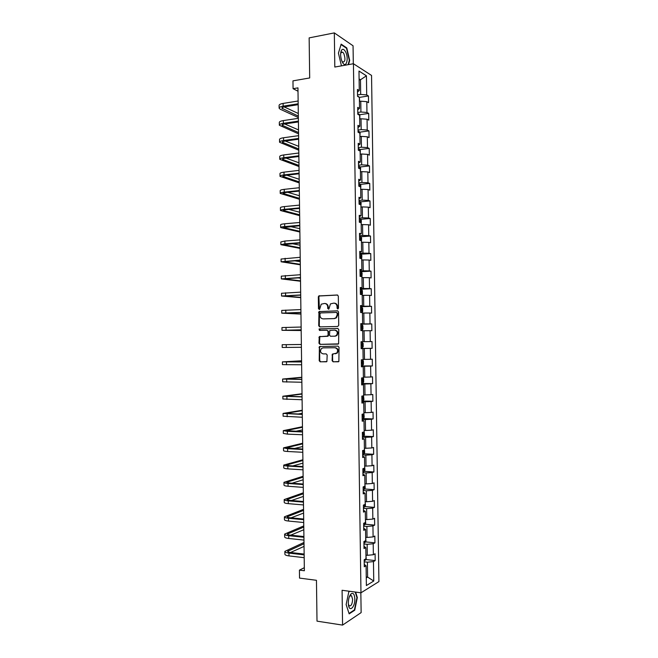 <?xml version="1.0" encoding="UTF-8"?>
<svg xmlns="http://www.w3.org/2000/svg" width="658" height="658" viewBox="0 0 658 658"><rect width="100%" height="100%" fill="white"/><g stroke="black" fill="none" stroke-linecap="round" stroke-linejoin="round"><path stroke-width="0.99" d="M337.793 308.964L338.483 308.141L338.319 296.084L337.291 294.998L318.776 295.944L318.332 296.906L318.497 308.816L319.591 309.433L321.219 304.193L324.476 303.461C326.409 303.609 327.487 304.777 327.709 306.957L327.733 308.503L328.844 309.12L330.456 303.889L333.771 303.124C335.728 303.272 336.822 304.44 337.052 306.636L337.069 308.191L337.793 308.964M332.109 360.683L333.129 361.818L338.878 361.53L339.026 347.251L337.998 346.124L319.393 346.569L319.204 360.716L320.207 361.834L326.903 361.563L327.174 354.991L326.162 353.872L323.152 353.889C320.397 352.984 319.821 351.191 321.433 348.526L323.07 347.868L334.922 347.745C337.686 348.617 338.286 350.401 336.723 353.099L332.38 354.094L332.109 360.683L333.655 361.785L338.459 361.777M353.313 63.76L353.058 45.789L334.33 32.9L309.145 37.884L309.688 77.957L292.974 80.86L293.073 88.69L297.959 87.868L304.366 570.749L299.423 570.132L299.522 578.094L316.457 580.298L317.008 621.144L342.571 625.1L361.135 612.606L360.847 592.792M334.33 32.9L334.807 67.042L353.436 63.736L360.971 592.809L342.086 590.275L342.571 625.1M337.727 326.483L338.722 325.323L338.541 311.917L337.513 310.815L318.966 311.612L318.727 325.792L319.73 326.886L337.727 326.483M338.78 329.584L338.607 343.871L319.969 344.356L318.966 343.246L319.27 336.674L327.116 336.312L328.095 335.169L328.046 331.385L327.034 330.275L319.484 330.431L319.056 329.016L337.76 328.465L338.78 329.584M353.436 63.736L371.548 75.44L378.918 581.598L360.971 592.809M365.749 559.522L375.192 560.6L375.093 553.773L373.366 554.727L373.201 543.755L374.937 542.85L374.838 536.031L373.102 536.903L372.946 525.939L374.673 525.117L374.575 518.298L372.847 519.088L372.691 508.132L374.418 507.384L374.32 500.574L372.584 501.289L372.428 490.342L374.163 489.667L374.065 482.857L372.329 483.498L372.173 472.559L373.909 471.967L373.81 465.157L372.074 465.724L371.918 454.785L373.654 454.267L373.555 447.465L371.819 447.95L371.655 437.027L373.39 436.583L373.292 429.789L371.556 430.2L371.4 419.278L373.135 418.916L373.037 412.122L371.301 412.451L371.145 401.536L372.88 401.248L372.782 394.463L371.046 394.718L370.89 383.811L372.625 383.598L372.527 376.812L370.791 376.993L370.635 366.095L372.37 365.963L372.272 359.178L370.536 359.284L370.372 348.386L372.115 348.329L372.017 341.551L370.273 341.584L370.117 330.694L371.86 330.711L371.762 323.942L370.018 323.892L369.862 313.011L371.606 313.109L371.507 306.34L369.763 306.209L369.607 295.335L371.342 295.508L371.252 288.747L369.508 288.541L369.352 277.676L371.087 277.923L370.997 271.162L369.253 270.89L369.097 260.025L370.832 260.346L370.742 253.593L368.998 253.24L368.842 242.391L370.577 242.786L370.487 236.033L368.743 235.605L368.587 224.756L370.331 225.233L370.232 218.489L368.488 217.979L368.332 207.138L370.076 207.689L369.977 200.945L368.233 200.369L368.077 189.537L369.821 190.162L369.722 183.417L367.978 182.768L367.822 171.935L369.566 172.643L369.467 165.906L367.723 165.174L367.567 154.35L369.311 155.132L369.212 148.404L367.468 147.598L367.312 136.782L369.056 137.629L368.957 130.909L367.213 130.021L367.057 119.221L368.801 120.143L368.702 113.423L366.958 112.469L366.802 101.669L368.546 102.664L368.447 95.953L366.703 94.916L366.432 75.81L358.988 71.064L359.268 90.524L357.442 89.447L357.541 96.348L359.367 97.4L368.447 95.953M375.192 560.6L373.464 561.587L373.744 581.022L366.374 585.554L366.087 565.757L364.277 566.785L364.178 559.769L365.988 558.774L365.832 547.604L364.014 548.542L363.915 541.534L365.725 540.621L365.568 529.451L363.759 530.315L363.652 523.307L365.47 522.477L365.305 511.324L363.496 512.105L363.397 505.097L365.206 504.349L365.05 493.196L363.232 493.903L363.134 486.904L364.943 486.229L364.787 475.084L362.969 475.709L362.871 468.718L364.688 468.126L364.524 456.989L362.714 457.532L362.616 450.541L364.425 450.031L364.269 438.902L362.451 439.363L362.352 432.372L364.17 431.944L364.006 420.824L362.196 421.202L362.089 414.219L363.907 413.874L363.751 402.762L361.933 403.058L361.834 396.083L363.652 395.812L363.487 384.708L361.67 384.922L361.571 377.955L363.389 377.766L363.232 366.662L361.415 366.802L361.316 359.836L363.134 359.729L362.969 348.633L361.152 348.691L361.053 341.732L362.871 341.699L362.714 330.612L360.897 330.596L360.798 323.637L362.616 323.687L362.459 312.608L360.633 312.501L360.535 305.551L362.361 305.682L362.196 294.611L360.378 294.43L360.28 287.48L362.097 287.686L361.941 276.623L360.115 276.36L360.016 269.418L361.842 269.706L361.678 258.652L359.86 258.314L359.762 251.372L361.579 251.743L361.423 240.688L359.605 240.269L359.507 233.335L361.324 233.779L361.168 222.733L359.342 222.239L359.243 215.306L361.069 215.832L360.913 204.794L359.087 204.219L358.988 197.293L360.806 197.902L360.65 186.872L358.832 186.214L358.733 179.289L360.551 179.979L360.395 168.95L358.569 168.218L358.47 161.3L360.296 162.065L360.14 151.044L358.314 150.23L358.215 143.321L360.041 144.16L359.885 133.155L358.059 132.258L357.96 125.349L359.786 126.27L359.622 115.265L357.796 114.295L357.697 107.394L359.523 108.389L359.367 97.4M363.948 543.985L367.148 544.314L367.304 555.311L365.938 555.163M367.304 555.311L373.366 554.727M367.148 544.314L373.201 543.755M365.832 547.604L363.981 546.37M363.693 526.153L366.884 526.458L367.049 537.446L365.684 537.306M367.049 537.446L373.102 536.903M366.884 526.458L372.946 525.939M365.568 529.451L363.726 528.333M363.438 508.346L366.629 508.609L366.786 519.598L365.42 519.466M366.786 519.598L372.847 519.088M366.629 508.609L372.691 508.132M365.305 511.324L363.471 510.312M363.183 490.539L366.374 490.778L366.531 501.75L365.165 501.643M366.531 501.75L372.584 501.289M366.374 490.778L372.428 490.342M365.05 493.196L363.208 492.299M362.928 472.748L366.119 472.954L366.276 483.918L364.91 483.827M366.276 483.918L372.329 483.498M366.119 472.954L372.173 472.559M364.787 475.084L362.953 474.303M362.673 454.966L365.864 455.139L366.021 466.103L364.655 466.02M366.021 466.103L372.074 465.724M365.864 455.139L371.918 454.785M364.524 456.989L362.698 456.307M362.418 437.2L365.609 437.34L365.766 448.287L364.4 448.221M365.766 448.287L371.819 447.95M365.609 437.34L371.655 437.027M364.269 438.902L362.435 438.335M362.171 419.442L365.354 419.541L365.511 430.488L364.145 430.439M365.511 430.488L371.556 430.2M365.354 419.541L371.4 419.278M364.006 420.824L362.18 420.363M361.916 401.693L365.1 401.767L365.256 412.706L363.89 412.665M365.256 412.706L371.301 412.451M365.1 401.767L371.145 401.536M363.751 402.762L361.925 402.408M361.661 383.959L364.845 383.992L365.001 394.932L363.635 394.907M365.001 394.932L371.046 394.718M364.845 383.992L370.89 383.811M363.487 384.708L361.67 384.461M361.406 366.235L364.581 366.235L364.746 377.166L363.381 377.157M364.746 377.166L370.791 376.993M364.581 366.235L370.635 366.095M363.232 366.662L361.406 366.531M361.152 348.518L364.326 348.493L364.491 359.408L363.126 359.416M364.491 359.408L370.536 359.284M364.326 348.493L370.372 348.386M362.969 348.633L361.152 348.608M362.714 330.785L364.071 330.752L364.236 341.666L362.871 341.683M364.236 341.666L370.273 341.584M364.071 330.752L370.117 330.694M362.459 313.068L363.825 313.027L363.981 323.933L360.798 324.016M363.981 323.933L370.018 323.892M363.825 313.027L369.862 313.011M362.616 323.687L360.798 323.81M362.213 295.368L363.57 295.319L363.726 306.217L360.551 306.324M363.726 306.217L369.763 306.209M363.57 295.319L369.607 295.335M362.361 305.682L360.543 305.921M361.958 277.684L363.315 277.61L363.471 288.508L360.296 288.648M363.471 288.508L369.508 288.541M363.315 277.61L369.352 277.676M362.097 287.686L360.288 288.039M361.703 260.009L363.06 259.918L363.216 270.808L360.041 270.981M363.216 270.808L369.253 270.89M363.06 259.918L369.097 260.025M361.842 269.706L360.033 270.167M361.448 242.341L362.805 242.243L362.961 253.116L359.786 253.33M362.961 253.116L368.998 253.24M362.805 242.243L368.842 242.391M361.579 251.743L359.778 252.302M361.193 224.682L362.55 224.575L362.706 235.441L359.539 235.687M362.706 235.441L368.743 235.605M362.55 224.575L368.587 224.756M361.324 233.779L359.523 234.454M360.938 207.04L362.295 206.916L362.451 217.782L359.284 218.053M362.451 217.782L368.488 217.979M362.295 206.916L368.332 207.138M361.069 215.832L359.268 216.614M360.691 189.405L362.04 189.265L362.196 200.122L359.029 200.427M362.196 200.122L368.233 200.369M362.04 189.265L368.077 189.537M360.806 197.902L359.005 198.79M360.436 171.779L361.785 171.631L361.941 182.48L358.783 182.817M361.941 182.48L367.978 182.768M361.785 171.631L367.822 171.935M360.551 179.979L358.75 180.975M360.181 154.169L361.538 154.005L361.694 164.845L358.528 165.216M361.694 164.845L367.723 165.174M361.538 154.005L367.567 154.35M360.296 162.065L358.495 163.168M359.934 136.568L361.283 136.387L361.439 147.227L358.273 147.631M361.439 147.227L367.468 147.598M361.283 136.387L367.312 136.782M360.041 144.16L358.248 145.369M359.679 118.983L361.028 118.785L361.184 129.618L358.026 130.054M361.184 129.618L367.213 130.021M361.028 118.785L367.057 119.221M359.786 126.27L357.993 127.586M359.424 101.398L360.773 101.192L360.929 112.016L357.771 112.485M360.929 112.016L366.958 112.469M360.773 101.192L366.802 101.669M359.523 108.389L357.738 109.82M359.12 80.005L360.469 79.782L360.683 94.431L357.524 94.933M360.683 94.431L366.703 94.916M359.103 78.935L360.469 79.782L366.432 75.81M359.268 90.524L357.483 92.054M304.325 567.698L299.423 570.132M293.073 88.69L298 91.215M366.251 576.918L367.616 577.091L367.403 562.187L364.203 561.817M366.259 577.897L367.616 577.091L373.744 581.022M367.403 562.187L373.464 561.587M366.087 565.757L364.244 564.416M359.391 114.788L368.702 113.423M359.597 132.184L368.957 130.909M359.794 149.588L369.212 148.404M359.984 167.009L369.467 165.906M360.173 184.429L369.722 183.417M360.362 201.866L369.977 200.945M360.543 219.311L370.232 218.489M360.716 236.765L370.487 236.033M361.686 259.137L361.867 255.534L360.88 254.218L370.742 253.593M360.411 271.738L370.997 271.162M360.304 289.232L371.252 288.747M360.551 306.71L371.507 306.34M360.806 324.197L371.762 323.942M361.152 348.436L372.115 348.329M361.398 365.955L372.37 365.963M361.653 383.482L372.625 383.598M361.9 401.018L372.88 401.248M362.994 418.595L373.135 418.916M363.537 436.172L373.39 436.583M363.866 453.757L373.654 454.267M364.187 471.358L373.909 471.967M364.507 488.968L374.163 489.667M364.82 506.586L374.418 507.384M365.132 524.22L374.673 525.117M365.445 541.863L374.937 542.85M348.493 64.616L349.702 60.462L346.791 47.927L341.148 44.127L338.426 53.15L341.444 65.866M349.505 591.271L348.839 591.674L346.141 604.57L349.151 613.873L354.736 610.205L357.319 597.522L355.616 592.093M346.207 48.034L346.791 47.927M349.291 60.536L349.702 60.462M354.103 610.114L354.736 610.205M356.907 597.464L357.319 597.522M337.998 308.923L337.579 306.669C337.357 304.498 336.279 303.33 334.354 303.157M325.044 303.502C326.96 303.667 328.029 304.827 328.243 306.99L328.655 309.227M337.644 295.047L319.319 295.985L318.883 296.947L319.418 309.531M337.801 310.856L319.508 311.637L319.27 325.8L320.076 326.878M337.143 313.216L336.419 312.443L320.635 312.928L319.952 313.743L319.969 315.371C320.191 317.543 321.269 318.711 323.193 318.875L333.984 318.579L335.893 317.814L337.159 314.861L337.143 313.216L337.669 313.241L336.526 312.443M337.669 313.241L337.694 314.886L336.419 317.83L334.519 318.595L323.728 318.891M338.064 344.134L319.969 344.356M327.034 330.275L328.581 331.393L328.26 336.065L319.813 336.666L319.508 343.237L320.512 344.348M337.941 328.482L320.002 328.868L319.887 330.423M334.708 336.18L336.37 335.506C338.006 332.792 337.431 330.999 334.626 330.119L329.831 330.448L329.502 335.144L330.513 336.254L335.243 336.18L336.896 335.506C338.533 332.8 337.957 331.007 335.152 330.127L334.782 330.119M335.243 336.18L330.513 336.254M333.367 353.823L332.561 354.942L332.635 360.65M335.177 353.807L337.25 353.075C338.812 350.385 338.212 348.6 335.448 347.728L334.922 347.745M323.07 347.868L335.448 347.728M320.421 346.322L319.566 347.44L319.747 360.683L320.75 361.801L326.5 361.793M359.095 97.236L357.541 96.117M359.655 101.365L359.375 97.713M279.124 107.986L279.091 105.494C279.033 104.597 280.366 103.906 283.096 103.421L298.132 101.003M298.354 117.527L280.283 109.253L279.124 108.216C279.066 107.336 280.407 106.654 283.137 106.177L298.164 103.783M298.181 104.671L284.544 106.835C282.726 107.155 281.83 107.608 281.871 108.2L298.329 116.121M284.174 106.9L298.296 113.489M342.374 62.156C346.05 69.378 349.242 58.422 345.491 51.669C343.92 48.972 342.538 48.593 341.354 50.51C340.359 52.969 340.392 56.111 341.461 59.936L342.374 62.156M341.839 60.988L342.793 62.082C345.253 61.844 345.59 58.998 343.813 53.528L342.678 52.122L340.976 52.755L340.638 53.775M341.017 44.571L346.503 48.24L349.332 60.388L348.082 64.69M338.442 53.199L341.041 44.563M354.835 598.928C354.53 594.273 353.313 592.554 351.175 593.787C349.373 595.663 348.419 598.747 348.312 603.041L348.485 605.113C349.513 612.582 355.139 606.956 354.835 598.928M348.37 604.176L349.201 605.812C351.117 606.314 352.26 604.176 352.622 599.405L351.569 595.803L350.097 595.885L349.266 596.995M349.011 613.437L346.149 604.538M348.789 591.904L349.768 591.312M355.205 592.035L356.949 597.604L354.44 609.892L349.028 613.445M359.852 118.958L359.86 115.561L358.865 113.924L357.788 113.628M359.926 136.535L360.107 133.023L359.12 131.419L358.042 131.148M279.346 125.028L279.313 122.511C279.255 121.681 280.588 121.039 283.327 120.587L298.362 118.333M298.567 133.854L279.346 125.242C279.288 124.42 280.621 123.786 283.359 123.342L298.395 121.105M298.411 121.936L284.774 123.951C282.948 124.247 282.052 124.666 282.085 125.217L298.551 132.554M284.725 123.959L298.518 129.914M279.56 142.07L279.527 139.545C279.469 138.772 280.81 138.18 283.549 137.761L298.592 135.663M298.781 150.197L279.568 142.276C279.51 141.519 280.843 140.927 283.582 140.516L298.625 138.443M298.642 139.2L284.996 141.075C283.17 141.355 282.274 141.741 282.307 142.251L298.765 148.988M285.342 141.034L298.732 146.356M360.181 154.013L360.362 150.493L359.367 148.93L358.289 148.683M360.428 171.508L360.609 167.971L359.622 166.449L358.544 166.227M360.683 189.011L360.864 185.457L359.877 183.985L358.791 183.788M359.819 186.568L358.824 185.926M279.782 159.129L279.749 156.579C279.691 155.88 281.032 155.337 283.771 154.951L298.822 153.01M299.003 166.54L279.79 159.318C279.732 158.619 281.065 158.084 283.804 157.706L298.855 155.79M298.864 156.481L285.218 158.216C283.392 158.471 282.496 158.825 282.529 159.294L298.987 165.438M286.041 158.109L298.954 162.806M280.004 176.204L279.971 173.638C279.913 172.996 281.254 172.503 283.993 172.149L299.053 170.364M299.217 182.891L280.004 176.369C279.946 175.744 281.295 175.25 284.026 174.905L299.086 173.144M299.094 173.778L285.44 175.365L282.751 176.344L299.201 181.896M286.83 175.201L299.168 179.256M280.226 193.279L280.193 190.697C280.135 190.121 281.476 189.677 284.215 189.348L299.283 187.727M299.431 199.259L280.226 193.427C280.168 192.868 281.517 192.424 284.256 192.111L299.316 190.507M299.324 191.075L285.662 192.523L282.973 193.403L299.423 198.362M287.752 192.3L299.39 195.722M360.938 206.53L361.11 202.96L360.123 201.529L359.046 201.348M360.066 204.531L359.753 203.585L359.079 203.495M280.448 210.371L280.415 207.763C280.357 207.262 281.698 206.859 284.437 206.571L299.513 205.099M299.653 215.635L280.448 210.502C280.39 210.009 281.739 209.614 284.478 209.326L299.546 207.887M299.555 208.389L285.885 209.688L283.195 210.478L299.645 214.837M288.854 209.409L299.604 212.197M361.184 224.049L361.365 220.479L360.378 219.081L359.301 218.925M360.115 222.453L360.008 221.154L359.326 221.072M280.67 227.471L280.637 224.847C280.579 224.403 281.92 224.057 284.667 223.794L299.744 222.486M299.867 232.019L280.67 227.586C280.612 227.158 281.961 226.813 284.7 226.558L299.777 225.275M299.785 225.71L283.417 227.561L299.859 231.328M290.211 226.525L299.826 228.688M361.439 241.585L361.62 237.999L360.625 236.641L359.548 236.518M359.597 240.014L360.189 240.063L360.271 238.739L359.581 238.657M280.892 244.587L280.851 241.938L284.889 241.034L299.974 239.882M300.089 248.411L280.892 244.686L284.922 243.797L300.007 242.679M300.015 243.049L283.639 244.653L300.081 247.827M291.963 243.641L300.048 245.179M360.88 254.218L359.803 254.111M359.852 257.615L360.436 257.648L360.535 256.332L359.836 256.258M281.106 261.703L281.073 259.046L300.204 257.294M300.303 264.812L281.114 261.785L300.245 260.083M300.245 260.387L283.861 261.752L300.295 264.327M294.348 260.765L300.262 261.687M361.941 276.689L362.122 273.078L361.135 271.803L360.049 271.729M360.107 275.225L360.691 275.258L360.79 273.934L360.082 273.868M281.328 278.836L281.295 276.154L300.435 274.715M300.525 281.229L281.336 278.902L300.476 277.503M300.476 277.742L284.083 278.869L300.517 280.843M297.868 277.882L300.484 278.194M361.9 294.578L362.418 294.011L362.369 290.639L361.382 289.405L360.304 289.347M360.354 292.851L360.946 292.868L361.053 291.543L360.337 291.494M281.55 295.977L281.517 293.279L300.665 292.144M300.739 297.646L281.55 296.026L300.706 294.932M300.706 295.113L284.305 295.993L300.739 297.367M361.793 312.566L362.673 311.579L362.624 308.199L361.637 307.006L360.559 306.982M361.176 309.137L360.592 309.128L361.316 309.17L361.193 310.494L360.609 310.486M281.772 313.134L281.739 310.411L300.895 309.581M300.961 314.08L281.772 313.159L300.936 312.377M300.936 312.484L284.527 313.126L300.953 313.907M360.888 330.3L361.974 330.275L362.928 329.164L362.879 325.776L361.916 324.657L360.806 324.624M361.974 330.275L360.888 330.275M361.916 324.657L361.999 330.25M361.431 326.771L360.839 326.771L361.579 326.804L361.448 328.128L360.864 328.128M281.994 330.291L281.961 327.561L301.134 327.034M301.175 330.522L281.994 330.308L301.167 329.831M301.167 329.872L284.75 330.267L301.175 330.448M362.139 342.259L361.061 342.275L362.139 342.259L363.126 343.369L363.175 346.75L362.245 347.885L362.163 342.283M362.245 347.885L361.143 347.934M361.703 345.771L361.11 345.779L361.703 345.771L361.834 344.455L361.094 344.422M301.364 344.479L282.183 344.71L301.364 344.496M282.183 344.718L282.216 347.465L301.397 347.292M361.398 365.601L362.476 365.552L363.43 364.351L363.381 360.971L362.394 359.901L361.316 359.942M362.394 359.901L361.316 359.901M361.933 362.073L361.349 362.089L361.933 362.073M361.365 363.455L361.958 363.43L362.097 362.106M301.578 360.79L282.405 361.875L301.594 361.966M282.405 361.9L282.438 364.631L301.627 364.762M301.594 361.892L285.161 361.834L301.578 360.913M362.903 377.815L363.635 378.58L363.685 381.969L362.731 383.211L361.653 383.285M362.188 379.74L361.596 379.765L362.188 379.74M361.62 381.13L362.204 381.097L362.361 379.773M301.8 377.256L282.627 379.049L301.825 379.444M282.627 379.09L282.66 381.805L301.866 382.249M301.825 379.304L285.383 379.008L301.8 377.486M363.52 395.828L363.94 399.587L362.986 400.878L361.9 400.969M361.875 398.814L362.459 398.781L362.616 397.457L361.851 397.457M302.014 393.739L282.85 396.239L302.055 396.939M282.85 396.289L282.882 398.995L302.096 399.743M301.973 396.733L285.605 396.198L302.022 394.06M363.907 413.602L364.187 417.221L363.232 418.554L362.155 418.677M362.122 416.514L362.714 416.465L362.879 415.14L362.106 415.157M302.236 410.222L283.072 413.43L302.285 414.441M283.072 413.504L283.104 416.193L302.326 417.254M302.285 414.17L285.827 413.389L302.236 410.658M297.901 414.038L302.277 413.314M364.162 431.261L364.442 434.872L363.487 436.238L362.41 436.386M362.377 434.231L362.969 434.165L363.142 432.841L362.361 432.865M302.45 426.721L283.294 430.636L287.365 431.335L302.524 431.961M283.294 430.727L283.327 433.4L287.398 434.124L302.557 434.765M302.516 431.623L286.049 430.595L302.458 427.256M295.458 431.335L302.491 429.913M364.409 448.92L364.696 452.523L363.742 453.938L362.665 454.11M362.632 451.947L363.224 451.881L363.397 450.549L362.616 450.59M302.672 443.229L283.516 447.851L287.587 448.707L302.754 449.488M283.516 447.958L283.549 450.615C283.508 451.026 284.865 451.322 287.628 451.487L302.795 452.293M302.746 449.085L286.271 447.81L302.68 443.862M293.863 448.624L302.713 446.527M364.664 466.596L364.951 470.19L363.997 471.646L362.92 471.844M362.887 469.68L363.479 469.606L363.784 468.414M302.894 459.745L283.738 465.083C283.697 465.551 285.054 465.88 287.817 466.078L302.984 467.024M283.738 465.206L283.771 467.846C283.73 468.323 285.087 468.66 287.85 468.866L303.025 469.837M302.984 466.555L289.224 465.7L286.501 465.033L302.902 460.485M292.761 465.922L302.935 463.15M364.919 484.288L365.206 487.874L364.252 489.371L363.175 489.585M363.142 487.43L364.129 486.533M303.108 476.269L283.96 482.322C283.919 482.857 285.276 483.235 288.039 483.465L303.223 484.568M283.96 482.462L284.001 485.086C283.96 485.629 285.317 486.015 288.072 486.254L303.256 487.381M303.215 484.033L289.446 483.03L286.724 482.273L303.124 477.116M291.988 483.219L303.157 479.781M365.174 501.98L365.453 505.558L364.507 507.104L363.43 507.343M363.397 505.18L364.318 504.719M303.33 492.801L284.182 499.57C284.141 500.17 285.506 500.598 288.27 500.861L303.453 502.128M284.19 499.726L284.223 502.334C284.182 502.942 285.539 503.386 288.303 503.65L303.486 504.941M303.445 501.528L289.676 500.376L286.946 499.521L303.338 493.755M291.42 500.524L303.379 496.42M365.429 519.688L365.708 523.258L364.762 524.845L363.677 525.109M303.552 509.341L284.404 516.826C284.371 517.492 285.728 517.969 288.492 518.265L303.683 519.697M284.412 516.999L284.445 519.59C284.404 520.272 285.769 520.758 288.525 521.054L303.725 522.518M303.675 519.03L289.898 517.731C288.056 517.542 287.143 517.221 287.168 516.777L303.56 510.402M291.017 517.838L303.601 513.075M365.684 537.405L365.963 540.975L365.017 542.595L363.932 542.891M303.766 525.898L284.634 534.09C284.593 534.831 285.95 535.357 288.722 535.686L303.922 537.282M284.634 534.288L284.667 536.862C284.626 537.611 285.991 538.145 288.755 538.474L303.955 540.095M303.906 536.541L290.129 535.102C288.278 534.888 287.365 534.535 287.39 534.041L303.782 527.066M290.721 535.16L303.815 529.731M365.98 555.163L366.218 558.691L365.272 560.361L364.187 560.682M303.988 542.463L284.856 551.371C284.815 552.177 286.181 552.753 288.944 553.107L304.152 554.867M284.856 551.585L284.889 554.143C284.848 554.957 286.214 555.541 288.985 555.903L304.193 557.688M304.144 554.069L290.351 552.473C288.508 552.243 287.595 551.856 287.62 551.322L304.004 543.73M290.507 552.498L304.037 546.403M337.579 306.669L337.052 306.636M328.268 308.536L327.733 308.503M328.243 306.99L327.709 306.957M319.04 308.849L318.497 308.816M318.883 296.947L318.332 296.906M319.854 295.787L319.311 295.738M337.595 308.224L337.069 308.191M319.27 325.8L318.727 325.792M319.089 312.575L318.546 312.55M320.068 311.423L319.525 311.399M334.519 318.595L333.984 318.579M337.694 314.886L337.159 314.861M319.508 343.237L318.966 343.246M319.434 337.57L318.891 337.579M320.405 336.435L319.862 336.435M327.651 336.312L327.116 336.312M328.63 335.169L328.095 335.169M328.581 331.393L328.046 331.385M320.002 328.868L319.459 328.86M332.561 354.942L332.027 354.966M320.75 361.801L320.207 361.834M319.747 360.683L319.204 360.716M319.566 347.44L319.023 347.457M333.655 361.785L333.129 361.818M358.651 96.981L358.643 96.479M283.096 103.421L283.137 106.177M282.611 107.361L282.636 108.883M358.906 114.887L358.898 113.966M359.161 132.801L359.145 131.46M283.327 120.587L283.359 123.342M282.833 124.436L282.858 125.851M283.549 137.761L283.582 140.516M283.055 141.528L283.072 142.835M359.424 150.723L359.4 148.971M359.679 168.662L359.646 166.49M359.934 186.609L359.901 184.018M358.824 186.066L359.416 186M283.771 154.951L283.804 157.706M283.277 158.636L283.294 159.828M283.993 172.149L284.026 174.905M283.499 175.744L283.516 176.829M284.215 189.348L284.256 192.111M283.721 192.868L283.738 193.839M360.189 204.572L360.148 201.562M359.079 203.618L359.663 203.561M284.437 206.571L284.478 209.326M283.943 210.001L283.96 210.856M360.452 222.544L360.403 219.114M359.326 221.178L359.918 221.129M284.667 223.794L284.7 226.558M284.174 227.142L284.182 227.89M360.707 240.524L360.65 236.674M359.581 238.747L360.165 238.706M284.889 241.034L284.922 243.797M284.396 244.291L284.404 244.932M360.962 258.52L360.905 254.251M359.836 256.332L360.419 256.299M285.111 258.281L285.153 261.045M284.618 261.456L284.626 261.983M361.226 276.524L361.16 271.836M360.082 273.934L360.674 273.901M285.333 275.538L285.375 278.309M284.84 278.63L284.84 279.041M361.481 294.537L361.406 289.43M360.337 291.535L360.921 291.51M285.564 292.81L285.597 295.574M361.744 312.566L361.661 307.039M285.786 310.091L285.819 312.854M286.008 327.38L286.049 330.151M286.238 344.677L286.271 347.449M362.5 365.527L362.418 359.926M361.365 363.43L361.958 363.43M286.46 361.99L286.493 364.762M362.755 383.178L362.673 377.84M361.62 381.089L362.204 381.097M286.682 379.312L286.724 382.084M363.01 400.845L362.936 395.919M361.875 398.764L362.459 398.781M286.913 396.642L286.946 399.422M363.257 418.521L363.191 414.014M362.122 416.448L362.714 416.465M287.135 413.989L287.176 416.769M286.584 413.166L286.592 413.635M363.512 436.205L363.455 432.117M362.377 434.14L362.969 434.165M287.365 431.335L287.398 434.124M286.806 430.316L286.814 430.9M363.767 453.905L363.718 450.228M362.632 451.849L363.224 451.881M287.587 448.707L287.628 451.487M287.028 447.481L287.044 448.172M364.022 471.613L363.973 468.356M362.887 469.565L363.479 469.606M287.817 466.078L287.85 468.866M287.258 464.655L287.266 465.461M364.277 489.33L364.236 486.492M363.142 487.298L363.726 487.339M288.039 483.465L288.072 486.254M287.48 481.837L287.488 482.758M364.532 507.063L364.491 504.645M363.529 505.048L363.981 505.081M288.27 500.861L288.303 503.65M287.702 499.035L287.719 500.072M364.787 524.804L364.754 522.806M288.492 518.265L288.525 521.054M287.924 516.234L287.941 517.385M365.042 542.562L365.017 540.983M288.722 535.686L288.755 538.474M288.146 533.449L288.163 534.715M365.289 560.32L365.272 559.16M288.944 553.107L288.985 555.903M288.369 550.68L288.393 552.054M319.319 295.985L318.776 295.944M319.508 311.637L318.966 311.612M336.419 317.83L335.893 317.814M319.813 336.666L319.27 336.674M328.26 336.065L327.717 336.065M319.599 329.025L319.056 329.016M336.896 335.506L336.37 335.506M332.907 354.07L332.38 354.094M337.25 353.075L336.723 353.099M319.936 346.552L319.393 346.569M341.189 52.401L342.678 52.122M340.976 52.755L341.354 50.51M350.097 595.885L351.175 593.787M350.451 595.655L351.569 595.803M358.824 186.091L359.49 186.025M359.079 203.651L359.753 203.585M359.334 221.211L360.008 221.154M359.581 238.788L360.271 238.739M359.836 256.373L360.535 256.332M360.082 273.967L360.79 273.934M360.337 291.576L361.053 291.543M360.592 309.194L361.316 309.17M360.839 326.82L361.579 326.804M361.094 344.463L361.834 344.455M362.081 397.44L362.616 397.457M362.443 415.132L362.879 415.14"/></g></svg>
